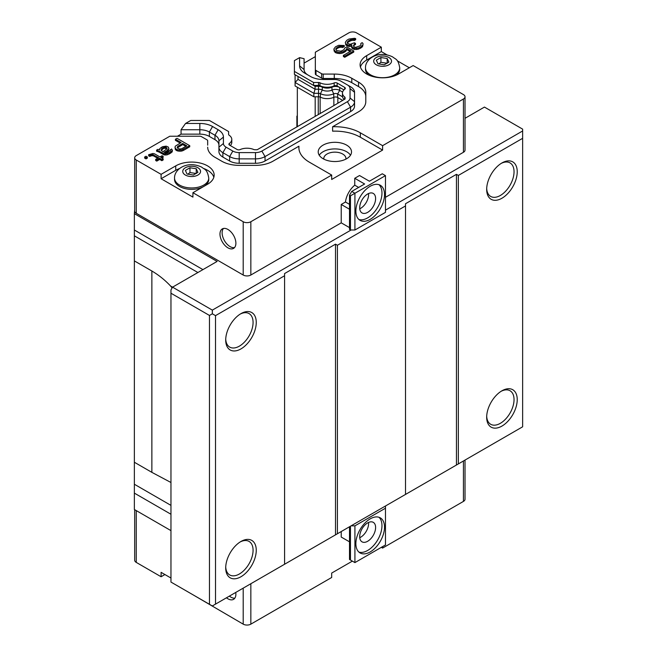 <?xml version="1.0" encoding="UTF-8"?>
<svg xmlns="http://www.w3.org/2000/svg" width="657" height="657" viewBox="0 0 657 657"><rect width="100%" height="100%" fill="white"/><g stroke="black" fill="none" stroke-linecap="round" stroke-linejoin="round"><path stroke-width="0.99" d="M295.083 74.742L295.083 82.462L298.007 79.374L298.007 76.434L315.073 86.289L294.41 74.356L294.41 71.416L313.578 82.486L318.522 82.486A2.25 1.298 180 0 1 319.975 82.79A11.251 6.496 0 0 0 334.167 82.938A2.25 1.298 180 0 1 337.148 83.045L337.148 85.985L343.94 89.902L339.694 87.455A5.847 3.375 0 0 0 331.949 87.184L334.167 85.878A2.25 1.298 0 0 1 337.148 85.985L339.694 87.455L339.694 90.395L337.624 93.976A2.924 1.692 0 0 0 333.748 93.836A10.578 6.11 180 0 1 320.411 93.696L320.411 97.195A10.578 6.11 0 0 0 333.748 97.335A2.924 1.692 180 0 1 337.624 97.466L342.658 100.373M342.609 92.079L339.694 90.395A5.847 3.375 0 0 0 331.949 90.124A7.654 4.418 180 0 1 322.291 90.017L320.411 93.696A2.924 1.692 180 0 0 318.522 93.302L318.522 89.221A5.847 3.375 180 0 1 322.291 90.017L322.291 87.077A5.847 3.375 180 0 0 318.522 86.289L318.522 85.426A2.25 1.298 180 0 1 319.975 85.73L322.291 87.077A7.654 4.418 180 0 0 331.949 87.184L331.949 90.124L333.748 93.836L333.748 97.335M161.195 150.379L163.503 148.474L165.104 148.17L166.845 149.082M177.382 147.833L182.728 144.565L185.841 146.355M345.089 98.977L345.089 97.737L345.089 98.977L329.929 107.912L257.166 149.739L255.023 149.739A2.25 1.298 180 0 1 253.692 149.484A11.251 6.496 0 0 0 240.084 149.599A2.25 1.298 180 0 1 237.111 149.5L229.572 145.148A2.25 1.298 180 0 1 228.915 144.228A2.25 1.298 180 0 1 229.392 143.431A11.251 6.496 0 0 0 231.79 139.424A11.251 6.496 0 0 0 229.137 135.235A2.25 1.298 180 0 1 228.603 134.398L228.603 131.548L209.435 120.477L190.735 120.477L185.553 123.467L181.053 129.733L181.053 134.143L199.835 134.143L199.835 129.741A13.501 7.794 180 0 1 209.378 132.024L209.378 136.426A13.501 7.794 0 0 0 199.835 134.143M337.148 83.045L344.679 87.389A2.25 1.298 180 0 1 345.336 88.309A2.25 1.298 180 0 1 344.859 89.114A11.251 6.496 0 0 0 342.469 93.122A11.251 6.496 0 0 0 344.654 96.965A2.25 1.298 180 0 1 345.089 97.737M161.909 148.285L165.104 147.069L166.459 147.538L167.018 148.778L163.051 151.693L161.146 150.297L161.909 148.285L161.909 149.385M163.503 147.365L163.503 148.474M165.104 147.069L165.104 148.17M165.917 147.225L165.917 148.326M166.459 147.538L166.459 148.646M167.001 148.162L167.001 148.802M177.694 147.472L177.694 146.371L182.728 143.464L182.728 144.565M182.728 143.464L186.793 145.805L181.751 148.72L179.616 149.016L177.727 148.227L177.176 147.603L177.694 146.371M307.854 74.947A13.501 7.794 180 0 1 304.084 69.552L304.084 58.703L299.584 57.627L294.41 60.616L294.41 71.416M318.522 82.486L318.522 85.426L313.578 85.426L313.578 82.486M334.167 82.938L334.167 85.878A11.251 6.496 180 0 1 319.975 85.73L319.975 82.79M344.178 99.503A11.251 6.496 180 0 1 342.469 96.062L342.469 93.122M231.79 139.424L231.79 142.364A11.251 6.496 180 0 1 230.311 145.575M181.053 129.733L199.835 129.733A6134.491 1.445 -90 0 1 199.835 123.459L185.553 123.467M199.835 123.459A18.01 10.397 180 0 1 212.564 126.505L209.378 132.016L214.97 135.252A13.501 7.794 180 0 1 218.929 140.762L218.929 147.168L223.429 143.489L223.429 137.083A6124.004 5001.429 180 0 0 218.929 140.762M310.646 76.565L310.449 76.45A18.01 10.397 180 0 0 323.178 79.497L334.273 79.497A9.001 5.199 180 0 1 340.638 81.016L350.592 86.765A13.501 7.794 180 0 1 354.542 92.276L354.542 106.089A13.501 7.794 180 0 1 350.592 111.6L265.042 160.998A13.501 7.794 180 0 1 255.491 163.281L239.197 163.281A13.501 7.794 180 0 1 229.646 160.998L222.879 157.089A13.501 7.794 180 0 1 218.929 151.578L218.929 145.172A13.501 7.794 0 0 0 214.97 139.662L214.97 135.252A6095.794 3520.321 -60 0 1 218.157 129.741L212.556 126.505M218.157 129.741A18.01 10.397 180 0 1 223.429 137.083M347.405 84.925A9.001 5.199 180 0 1 350.041 88.596L350.041 98.008A9.001 5.199 180 0 1 347.405 101.679L261.856 151.069A9.001 5.199 180 0 1 255.491 152.596L239.197 152.596A9.001 5.199 180 0 1 232.833 151.069L226.065 147.168A9.001 5.199 180 0 1 223.429 143.489M299.584 57.627L299.584 65.872A18.01 10.397 180 0 0 304.848 73.223L310.457 76.45M145.977 156.235L147.332 157.015L146.01 157.787L144.655 156.998L145.977 156.235M148.63 154.707L152.892 153.492L154.51 153.812L159.93 156.941L162.049 155.717L163.133 156.341L161.014 157.565L163.174 158.813L161.852 159.585L159.684 158.329L156.768 160.012L155.684 159.388L158.6 157.705L152.646 154.576L149.714 155.331L148.63 154.707L148.63 155.808L149.714 156.432L149.714 155.331M157.91 149.344L159.799 149.821L159.774 148.581L162.419 146.741L166.164 146.15L168.323 147.086L168.89 148.638L167.05 150.642L164.135 152.325L165.753 152.95L167.88 152.342L171.576 148.967L172.405 150.363L168.964 152.974L164.693 153.869L156.588 150.108L157.91 149.344M175.862 148.991L175.025 147.283L175.279 146.199L181.102 142.52L175.419 139.243L177.012 138.323L189.742 145.673L181.775 149.952L178.022 149.927L175.862 148.991L175.862 150.092L175.312 148.367M345.541 41.958L346.855 40.258L348.974 39.034L354.591 38.295L355.667 38.615L354.345 39.379L351.659 39.363L348.473 40.89L347.159 42.278L347.446 43.362L350.14 44.306L354.402 42.779L355.486 43.411L354.427 44.019L353.384 45.875L354.484 47.115L355.823 47.279L359.822 45.908L360.874 44.988L360.849 43.444L362.171 42.672L362.993 43.452L363.017 44.692L360.907 46.844L358.254 48.068L354.501 48.355L351.799 46.787L351.766 44.931L348.555 45.226L346.116 44.126L345.286 42.73L345.541 41.958M346.707 46.91L353.745 50.983L344.728 56.182L343.381 55.402L351.068 50.967L346.732 48.462L346.223 49.694L343.578 51.533L339.841 52.445L337.961 52.273L334.988 51.172L333.879 49.004L335.448 46.844L338.634 45.317L344.268 45.505L342.675 46.425L341.065 46.105L338.396 46.704L336.014 48.396L335.76 49.168L336.589 50.564L340.884 51.213L343.808 49.833L344.851 47.986L346.707 46.91M315.073 86.289L318.522 86.289L318.522 89.221L315.073 89.221L315.073 86.289M343.734 82.807A13.501 7.794 180 0 1 343.825 82.856L340.638 81.016L343.825 82.856M350.041 98.008L354.542 101.679A13.501 7.794 180 0 1 350.592 107.19L265.042 156.588A13.501 7.794 180 0 1 255.491 158.871L239.197 158.871A13.501 7.794 180 0 1 229.646 156.588L222.879 152.679A13.501 7.794 180 0 1 218.929 147.168L218.929 151.578M146.01 157.787L146.01 158.887L144.655 158.107L144.655 156.998M146.01 158.887L147.332 158.123L147.332 157.015M151.307 154.724L151.307 155.824L149.714 156.432M161.967 158.115L163.133 157.442L163.133 156.341M161.852 159.585L161.852 160.686L163.174 159.922L163.174 158.813M161.852 160.686L159.684 159.429L159.684 158.329M159.684 159.429L156.768 161.121L156.768 160.012M156.768 161.121L155.684 160.489L155.684 159.388M157.647 158.255L153.722 155.988L153.722 154.888M153.722 155.988L152.646 155.676L152.646 154.576M152.646 155.676L151.307 155.824M157.664 150.428L157.664 151.529L156.588 151.217L156.588 150.108M168.373 149.566L168.373 150.667L168.89 148.638M168.373 150.667L167.05 151.742L167.05 150.642M167.05 151.742L165.153 152.835M170.245 150.675L170.245 149.73M172.142 150.823L172.142 151.923L172.405 150.363M172.142 151.923L170.557 153.155L170.557 152.054M170.557 153.155L168.964 154.075L168.964 152.974M168.964 154.075L167.108 154.838L167.108 153.73M167.108 154.838L165.769 154.986L165.769 153.878M165.769 154.986L164.693 154.978L164.693 153.869M164.693 154.978L163.618 154.658L163.618 153.557M163.618 154.658L159.281 152.161L159.281 151.053M159.281 152.161L157.664 151.529M178.022 149.927L178.022 151.036L176.947 150.716L176.947 149.615M176.947 150.716L175.862 150.092M175.312 149.468L175.025 147.283M180.149 143.07L175.419 140.343L175.419 139.243M183.377 149.344L183.377 150.445L189.742 146.774L189.742 145.673M183.377 150.445L181.775 151.053L181.775 149.952M181.775 151.053L179.903 151.2L179.903 150.1M179.903 151.2L178.022 151.036M345.574 43.502L345.286 42.73M354.345 39.379L354.345 40.479L355.667 39.716L355.667 38.615M354.345 40.479L353.532 40.323L353.532 39.215M353.532 40.323L352.464 40.315L352.464 39.215M352.464 40.315L351.659 40.463L351.659 39.363M351.659 40.463L350.066 41.071L350.066 39.97M350.066 41.071L348.473 41.991L348.473 40.89M348.473 41.991L347.413 42.91L347.413 41.81M354.427 44.019L354.427 45.119L355.486 44.512L355.486 43.411M354.427 45.119L353.548 46.146M360.939 44.799L360.849 43.444M362.492 45.62L362.492 46.721L363.017 44.692M362.492 46.721L360.907 47.945L360.907 46.844M360.907 47.945L360.381 48.257L360.381 47.148M360.381 48.257L358.254 49.168L358.254 48.068M358.254 49.168L356.652 49.472L356.652 48.363M356.652 49.472L354.501 49.456L354.501 48.355M354.501 49.456L353.154 48.988L353.154 47.879M353.154 48.988L352.612 47.567M352.612 48.667L351.799 47.895L351.799 46.787M351.799 47.895L351.511 46.015M351.511 46.097L349.894 46.491L349.894 45.382M349.894 46.491L348.555 46.327L348.555 45.226M348.555 46.327L347.2 45.85L347.2 44.75M347.2 45.85L346.116 45.226L346.116 44.126M346.116 45.226L345.574 44.602M344.728 56.182L344.728 57.29L353.745 52.084L353.745 50.983M344.728 57.29L343.381 56.51L343.381 55.402M350.115 51.517L346.732 49.562L346.732 48.462M346.732 49.562L346.223 50.803L346.223 49.694M346.223 50.803L345.163 51.722L345.163 50.622M345.163 51.722L343.578 52.642L343.578 51.533M343.578 52.642L341.977 53.25L341.977 52.149M341.977 53.25L339.841 53.546L339.841 52.445M339.841 53.546L337.961 53.381L337.961 52.273M337.961 53.381L336.072 52.905L336.072 51.804M336.072 52.905L334.988 52.281L334.988 51.172M334.988 52.281L334.167 50.088M334.167 51.189L333.879 49.004M342.675 46.425L342.675 47.526L344.268 46.606L344.268 45.505M342.675 47.526L341.065 47.205L341.065 46.105M341.065 47.205L339.726 47.353L339.726 46.253M339.726 47.353L338.396 47.813L338.396 46.704M338.396 47.813L336.803 48.733L336.803 47.624M336.803 48.733L336.014 49.497L336.014 48.396M298.007 79.374L315.073 89.221L313.857 93.302L318.522 93.302L318.522 96.793A2.924 1.692 180 0 1 320.411 97.195M192.92 192.706L192.92 197.116L161.096 178.745L161.096 174.335L175.731 165.884A22.502 12.992 180 0 1 200.262 163.067A22.502 12.992 180 0 1 214.149 175.066A22.502 12.992 180 0 1 207.563 184.256L192.92 192.706L243.205 221.738L243.205 275.028L136.27 213.287A5.404 3.121 180 0 1 134.685 211.086L134.685 157.795A5.404 3.121 180 0 1 136.27 155.594L169.802 136.229L199.835 136.229A2.25 1.298 0 0 1 201.42 136.615L207.021 139.842A2.25 1.298 0 0 1 207.678 140.762L207.678 145.172M213.829 177.275A22.502 12.992 0 0 0 203.851 168.562M179.451 168.562A22.502 12.992 0 0 0 175.731 170.294L161.096 178.745M381.331 47.181L356.505 32.85A5.404 3.121 180 0 0 348.867 32.85L315.335 52.207L315.335 69.543A2.25 1.298 0 0 0 315.992 70.463L321.593 73.691A2.25 1.298 0 0 0 323.178 74.077L334.273 74.077A24.752 14.29 180 0 1 351.774 78.265L358.541 82.166A24.752 14.29 180 0 1 365.793 92.276L365.793 101.679A24.752 14.29 180 0 1 358.541 111.789L332.606 126.76A36.004 20.786 180 0 1 360.323 132.804L382.604 145.673L463.44 99.002A5.404 3.121 180 0 0 465.025 96.793A5.404 3.121 180 0 0 463.44 94.592L413.154 65.56L398.52 74.011A22.502 12.992 180 0 1 373.989 76.828A22.502 12.992 180 0 1 360.102 64.821A22.502 12.992 180 0 1 366.688 55.631L381.331 47.181L381.331 51.591L366.688 60.042A22.502 12.992 0 0 0 360.43 67.03M382.604 145.673L382.604 150.083L360.323 137.214A36.004 20.786 0 0 0 332.606 131.17L332.606 126.76M365.793 101.679L365.793 96.686A24.752 14.29 0 0 0 358.541 86.576L351.774 82.675A24.752 14.29 0 0 0 334.273 78.487L323.178 78.487A2.25 1.298 180 0 1 321.593 78.101L315.992 74.873A2.25 1.298 180 0 1 315.335 73.954L315.335 56.617L304.084 63.113L304.084 69.552A6124.365 4999.376 -0 0 0 299.584 65.872M315.335 69.543L315.335 73.954M214.97 139.662L209.378 136.426M382.604 150.083L331.686 179.476L331.686 175.066L309.406 162.205A36.004 20.786 180 0 1 298.861 147.505A36.004 20.786 180 0 1 298.927 146.207L272.992 161.179A24.752 14.29 180 0 1 255.491 165.367L239.197 165.367A24.752 14.29 180 0 1 221.696 161.179L214.929 157.269A24.752 14.29 180 0 1 207.678 147.168M298.927 146.207L298.927 148.81M161.096 174.335L136.27 160.004A5.404 3.121 180 0 1 134.685 157.795M331.686 175.066L250.843 221.738A5.404 3.121 180 0 1 243.205 221.738M313.857 96.793L295.083 85.952L295.083 82.462L313.857 93.302L313.857 96.793L318.522 96.793M337.624 97.466L337.624 93.976L342.543 96.817M203.703 186.481A17.107 9.871 180 0 1 185.077 188.6A17.107 9.871 180 0 1 174.548 179.476L174.548 178.08A17.107 9.871 -0 0 0 185.102 187.204A17.107 9.871 -0 0 0 203.744 185.069A17.107 9.871 -0 0 0 208.754 178.08L208.754 179.476A17.107 9.871 180 0 1 203.777 186.44M381.331 51.591L387.137 54.942M397.28 60.797L409.336 67.761M368.864 75.112A17.107 9.871 180 0 1 365.497 69.231L365.497 67.835A17.107 9.871 -0 0 0 376.059 76.959A17.107 9.871 -0 0 0 394.701 74.816A17.107 9.871 -0 0 0 399.711 67.835L399.711 69.231A17.107 9.871 180 0 1 396.343 75.112M177.439 136.229L181.053 134.143M323.088 158.715A16.655 9.617 180 0 1 318.21 151.915A16.655 9.617 180 0 1 334.865 142.306A16.655 9.617 180 0 1 351.52 151.915A16.655 9.617 180 0 1 341.238 160.801A16.655 9.617 180 0 1 323.088 158.715M134.685 209.797L134.365 213.656L217.106 261.429L172.553 287.158L170.96 289.909L170.96 293.219L209.468 315.45L209.468 604.309L170.96 582.069L170.96 293.219M227.93 247.837A11.251 6.496 60 0 1 220.58 237.916A11.251 6.496 60 0 1 222.304 228.899A11.251 6.496 60 0 1 233.555 235.395A11.251 6.496 60 0 1 233.555 248.387A11.251 6.496 60 0 1 227.93 247.837M349.508 227.618L341.229 222.846L250.843 275.028A5.404 3.121 180 0 1 243.205 275.028M341.229 222.846L341.229 204.467L345.475 202.019A16.655 9.617 -60 0 1 354.755 185.184L354.755 178.285L359.527 175.526L369.398 181.225L382.284 173.785L385.47 175.624L354.92 193.257L351.733 191.425L364.619 183.985L354.755 178.285M465.025 96.793L465.025 150.083A5.404 3.121 180 0 1 463.44 152.284L385.47 197.305M297.334 115.895L296.882 116.149L296.882 126.99M319.228 155.224A16.655 9.617 180 0 1 346.641 151.734A16.655 9.617 180 0 1 350.501 155.224M387.195 63.269L380.92 62.3L378.818 63.926M378.013 63.803L376.33 60.173L380.92 57.52L387.195 58.498L388.878 62.119L384.288 64.772L378.013 63.803M380.92 62.3L380.92 57.52M387.195 63.088L387.195 58.498M196.238 173.522L189.963 172.553L187.861 174.171M187.056 174.048L185.373 170.426L189.963 167.773L196.238 168.742L197.921 172.364L193.33 175.017L187.056 174.048M189.963 172.553L189.963 167.773M196.238 173.333L196.238 168.742M351.093 525.846L385.47 505.997L385.47 508.206L354.92 525.846L351.093 525.846M234.82 598.182A11.251 6.496 60 0 1 230.837 597.114A11.251 6.496 60 0 1 229.383 596.121M370.195 551.937A20.252 11.695 -60 0 1 360.069 552.939A20.252 11.695 -60 0 1 360.069 529.55A20.252 11.695 -60 0 1 380.321 517.864A20.252 11.695 -60 0 1 383.425 534.092A20.252 11.695 -60 0 1 370.195 551.937M358.87 552.069A20.252 11.695 120 0 0 367.649 550.467A20.252 11.695 120 0 0 380.51 533.78A20.252 11.695 120 0 0 378.966 517.264M235.748 592.442A11.251 6.496 60 0 1 233.555 599.348A11.251 6.496 60 0 1 226.476 597.796M367.649 541.278A11.251 6.496 120 0 0 374.999 531.365A11.251 6.496 120 0 0 373.275 522.348A11.251 6.496 120 0 0 362.023 528.844A11.251 6.496 120 0 0 362.023 541.836A11.251 6.496 120 0 0 367.649 541.278M359.74 537.697A11.251 6.496 120 0 0 360.644 537.237A11.251 6.496 120 0 0 368.552 522.446M350.46 526.216L350.46 560.019L349.508 559.468L349.508 526.766M354.92 525.846L354.92 562.597L385.47 544.957L385.47 508.206M354.92 562.597L350.46 560.019M341.229 531.538L341.229 537.056L349.508 541.828M170.96 505.381L134.365 484.25L134.365 509.495L170.96 530.626M501.135 163.437A19.357 11.177 -60 0 1 510.037 162.903A19.357 11.177 -60 0 1 510.037 185.249A19.357 11.177 -60 0 1 490.68 196.427A19.357 11.177 -60 0 1 486.697 188.444M486.697 416.292A19.357 11.177 120 0 0 490.68 424.274A19.357 11.177 120 0 0 510.037 413.097A19.357 11.177 120 0 0 510.037 390.751A19.357 11.177 120 0 0 501.135 391.293M501.948 390.792A21.607 12.475 -60 0 1 501.956 390.792A21.607 12.475 -60 0 1 517.231 399.612A21.607 12.475 -60 0 1 501.956 426.073A21.607 12.475 -60 0 1 486.673 417.252A21.607 12.475 -60 0 1 501.948 390.792M501.948 162.944A21.607 12.475 -60 0 1 501.956 162.944A21.607 12.475 -60 0 1 517.231 171.764A21.607 12.475 -60 0 1 501.956 198.225A21.607 12.475 -60 0 1 486.673 189.405A21.607 12.475 -60 0 1 501.948 162.944M225.721 339.119A19.357 11.177 120 0 0 229.712 347.093A19.357 11.177 120 0 0 249.069 335.924A19.357 11.177 120 0 0 249.06 313.578A19.357 11.177 120 0 0 240.158 314.112M240.979 313.619L240.979 313.619A21.607 12.475 -60 0 1 256.255 322.439A21.607 12.475 -60 0 1 240.979 348.892A21.607 12.475 -60 0 1 225.704 340.071A21.607 12.475 -60 0 1 240.979 313.619M225.721 566.966A19.357 11.177 120 0 0 229.712 574.949A19.357 11.177 120 0 0 249.069 563.772A19.357 11.177 120 0 0 249.06 541.425A19.357 11.177 120 0 0 240.158 541.959M240.979 541.467L240.979 541.467A21.607 12.475 -60 0 1 256.255 550.287A21.607 12.475 -60 0 1 240.979 576.739A21.607 12.475 -60 0 1 225.704 567.919A21.607 12.475 -60 0 1 240.979 541.467M385.47 210.166L522.635 130.973L522.635 129.133L484.447 107.083L465.025 118.301M522.635 130.973L522.635 138.323L458.348 175.435L456.443 174.335L456.443 465.025L405.517 494.425L405.517 205.937L337.411 245.258L335.505 244.158L335.505 534.847L284.58 564.248L284.58 275.759L215.521 315.639L212.334 313.8L209.468 315.45M172.109 287.922L170.565 286.009L212.334 310.12L351.093 230.007L349.508 229.457L349.508 195.285L351.733 191.425M212.334 310.12L212.334 313.8M335.505 244.158L284.58 273.558L284.58 275.759M456.443 174.335L405.517 203.736L405.517 205.937M202.931 269.616L134.365 230.024L134.365 213.656M458.348 175.435L458.348 463.924L522.635 426.804L522.635 138.323M337.411 245.258L337.411 533.747L405.517 494.425M215.521 315.639L215.521 604.12L284.58 564.248M170.565 286.009C164.923 280.022 158.69 275.02 151.866 271.004L134.365 260.903L134.365 235.838L197.897 272.524M134.365 230.024L134.365 235.838M134.365 484.25L134.365 260.903M215.521 604.12L212.334 605.959L209.468 604.309M458.348 463.924L456.443 465.025M337.411 533.747L335.505 534.847M151.866 271.004L151.866 472.35L134.365 462.249M151.866 472.35L170.96 482.501M134.685 509.684L134.685 560.207A5.404 3.121 0 0 0 136.27 562.408L161.096 576.747L161.096 572.337L170.96 578.029M192.92 594.749L243.205 624.15A5.404 3.121 0 0 0 250.843 624.15L331.686 577.478L331.686 573.068L352.374 561.127M382.604 546.608L382.604 548.078L463.44 501.406A5.404 3.121 0 0 0 465.025 499.205L465.025 460.072M164.915 574.538L161.096 576.747M382.604 548.078L381.331 547.347M354.755 185.184L358.648 187.434M345.475 202.019L349.508 204.343M349.508 209.246L341.229 204.467M385.47 175.624L385.47 212.367L354.92 230.007L354.92 193.257L350.46 195.835L349.508 195.285M370.195 186.276A20.252 11.695 -60 0 1 380.321 185.274A20.252 11.695 -60 0 1 380.321 208.663A20.252 11.695 -60 0 1 360.069 220.358A20.252 11.695 -60 0 1 356.965 204.13A20.252 11.695 -60 0 1 370.195 186.276M350.46 230.007L350.46 195.835M351.093 230.007L354.92 230.007M358.87 219.479A20.252 11.695 120 0 0 377.775 207.193A20.252 11.695 120 0 0 378.966 184.683M367.649 193.996A11.251 6.496 120 0 0 360.299 203.908A11.251 6.496 120 0 0 362.023 212.925A11.251 6.496 120 0 0 373.275 206.429A11.251 6.496 120 0 0 373.275 193.437A11.251 6.496 120 0 0 367.649 193.996M359.74 208.786A11.251 6.496 120 0 0 360.644 208.326A11.251 6.496 120 0 0 368.552 193.536M315.188 116.42L315.188 96.793M297.334 126.727L297.334 87.25M234.524 247.59A11.251 6.496 60 0 1 230.073 246.597A11.251 6.496 60 0 1 223.052 237.662A11.251 6.496 60 0 1 223.479 228.464M323.852 159.125A11.062 6.389 180 0 1 323.802 158.534A11.062 6.389 180 0 1 334.865 152.145A11.062 6.389 180 0 1 345.927 158.534A11.062 6.389 180 0 1 345.886 159.125M229.392 143.431L229.392 145.033M344.679 87.389L344.679 89.245M344.654 99.223L344.654 96.965M354.542 92.276L350.041 88.596M350.592 111.6L350.592 107.19L347.405 101.679M265.042 160.998L265.042 156.588L261.856 151.069M255.491 163.281L255.491 152.596M239.197 163.281L239.197 152.596M229.646 160.998L229.646 156.588L232.833 151.069M222.879 157.089L222.879 152.679L226.065 147.168M175.731 165.884L175.731 170.294M366.688 55.631L366.688 60.042M358.541 82.166L358.541 86.576M351.774 78.265L351.774 82.675M334.273 74.077L334.273 78.487M323.178 78.487L323.178 74.077M321.593 73.691L321.593 78.101M315.992 74.873L315.992 70.463M360.323 132.804L360.323 137.214M136.27 160.004L136.27 213.287M250.843 221.738L250.843 275.028M463.44 99.002L463.44 152.284M388.903 64.788A8.911 5.149 180 0 1 373.997 62.481A8.911 5.149 180 0 1 384.912 56.174A8.911 5.149 180 0 1 388.903 64.788M197.946 175.033A8.911 5.149 180 0 1 183.04 172.725A8.911 5.149 180 0 1 193.955 166.426A8.911 5.149 180 0 1 197.946 175.033M134.365 493.12L170.96 514.25M136.27 562.408L136.27 510.596M243.205 624.15L243.205 588.138M250.843 624.15L250.843 583.728M463.44 501.406L463.44 460.984M337.846 103.157L337.846 97.597M333.863 105.457L333.863 97.285M320.131 113.571L320.131 97.072M318.259 114.647L318.259 96.793M399.711 67.835C398.15 58.678 395.604 59.467 392.664 56.913C378.375 50.014 365.12 58.843 365.497 67.835M208.754 178.08C207.193 168.923 204.647 169.711 201.707 167.157C187.417 160.259 174.162 169.087 174.548 178.08"/></g></svg>
